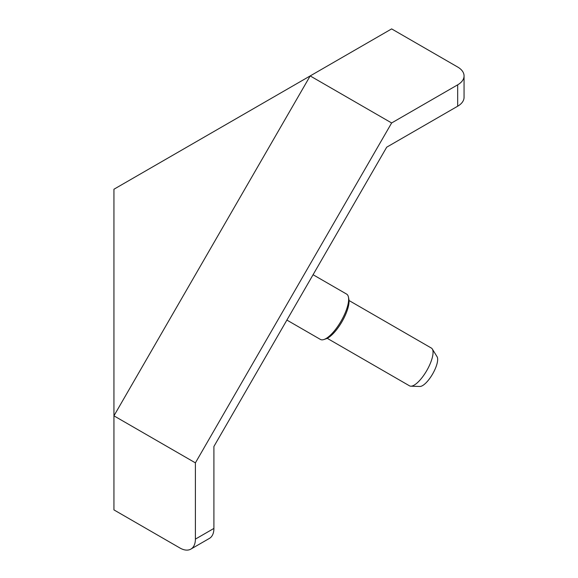 <?xml version="1.0" encoding="UTF-8"?>
<svg xmlns="http://www.w3.org/2000/svg" width="578" height="578" viewBox="0 0 578 578"><rect width="100%" height="100%" fill="white"/><g stroke="black" fill="none" stroke-linecap="round" stroke-linejoin="round"><path stroke-width="0.87" d="M313.074 274.723L346.612 294.094A26.183 8.728 120 0 1 348.44 297.099A26.183 8.728 120 0 1 341.085 321.13A26.183 8.728 120 0 1 323.947 339.517A26.183 8.728 120 0 1 320.429 339.438L286.89 320.075M323.947 339.517L326.014 338.824A24.435 8.143 -60 0 0 342.003 321.657A24.435 8.143 -60 0 0 348.874 299.231L348.44 297.099M410.835 386.198L419.888 386.465A17.456 5.816 -60 0 0 432.626 373.98A17.456 5.816 -60 0 0 437.069 356.705L432.308 349.004A21.82 7.276 120 0 1 426.759 370.592A21.82 7.276 120 0 1 410.835 386.198A21.82 7.276 120 0 1 409.549 385.851L327.213 338.318M431.369 348.064L349.033 300.524L431.369 348.064A21.82 7.276 120 0 1 432.308 349.004M195.4 539.115A21.82 12.6 60 0 1 190.877 549.1A21.82 12.6 60 0 1 179.968 548.016L113.938 509.897L113.938 189.237L310.184 75.928L113.938 415.835L195.4 462.862L391.638 122.962L457.675 84.836L457.675 106.215L386.704 147.188L213.911 446.476L213.911 528.422L195.4 539.115L195.4 462.862M190.877 549.1L209.395 538.414A21.82 12.6 -120 0 0 213.911 528.422M457.675 84.836A21.82 12.593 180 0 0 464.062 75.928A21.82 12.593 180 0 0 457.675 67.026L391.638 28.9L310.184 75.928L391.638 122.962M457.675 106.215A21.82 12.593 0 0 0 464.062 97.306L464.062 75.928"/></g></svg>
